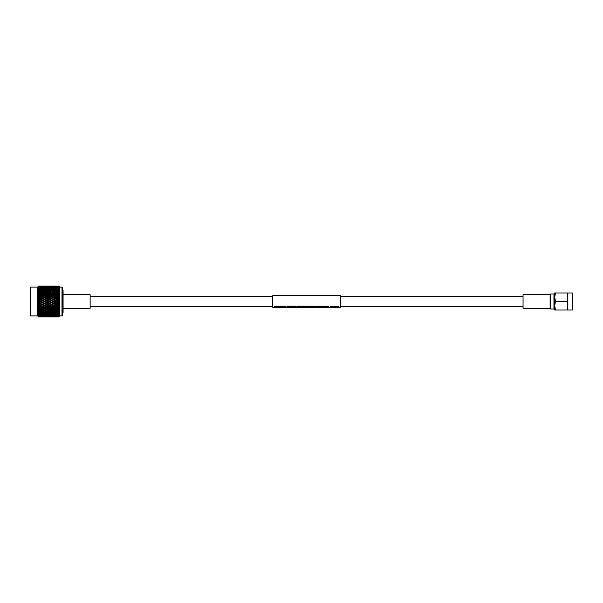 <?xml version="1.0" encoding="UTF-8"?>
<svg xmlns="http://www.w3.org/2000/svg" width="603" height="603" viewBox="0 0 603 603"><rect width="100%" height="100%" fill="white"/><g stroke="black" fill="none" stroke-linecap="round" stroke-linejoin="round"><path stroke-width="0.9" d="M272.767 296.224L90.133 296.224M272.767 306.776L90.133 306.776M274.516 306.075L275.443 307.115L276.129 306.075L277.199 307.115L278.126 306.12L277.44 307.259L276.355 306.316L275.202 307.259L274.516 306.075M278.194 306.075L279.129 307.115L279.807 306.075L280.877 307.115L281.812 306.12L281.119 307.259L280.041 306.316L278.887 307.259L278.194 306.075M281.88 306.075L282.807 307.115L283.493 306.075L284.563 307.115L285.49 306.12L284.804 307.259L283.719 306.316L282.566 307.259L281.88 306.075M286.9 306.075L288.724 306.12L286.9 306.075M287.284 306.309L287.284 306.761L288.513 306.761L287.284 306.309L288.724 306.12M287.284 307.206L288.513 306.761M288.837 307.206L290.36 306.075L291.445 307.259L288.837 307.206M291.769 306.075L292.161 306.12L291.769 306.075M293.179 306.889L292.787 307.259L292.787 306.075L293.978 306.075L294.897 306.49L294.166 306.882L295.116 307.206L293.179 307.206M295.176 306.075L296.488 307.131L297.799 306.12L296.277 307.259L295.176 306.075M298.086 306.075L298.47 306.12L298.086 306.075M299.103 306.075L301.033 306.12L299.103 306.075M299.487 306.309L299.487 306.746L300.927 306.746L299.487 306.309L301.033 306.12M299.487 306.882L301.101 307.191L299.487 307.138L300.927 306.746M301.349 306.075L302.276 307.115L302.955 306.075L304.033 307.115L304.96 306.12L304.274 307.259L303.188 306.316L302.035 307.259L301.349 306.075M305.631 307.206L305.631 306.369L305.239 307.259L305.239 306.075L306.558 307.108L307.296 306.075L307.869 306.12L307.296 306.075M307.485 307.206L307.485 306.369L306.754 307.259L305.631 306.369M308.465 306.075L308.857 306.12L308.465 306.075M311.344 306.942L309.347 306.829L310.605 306.053L311.661 306.55L310.59 306.286L309.731 306.829L311.728 307.025M309.731 306.776L310.575 307.146M312.61 306.889L312.218 307.259L312.218 306.075L313.409 306.075L314.329 306.49L313.598 306.882L314.547 307.206L312.61 307.206M314.819 306.799L316.115 306.053L317.412 306.837L316.115 307.266L314.819 306.799M317.623 306.075L318.55 307.115L319.236 306.075L320.306 307.115L321.233 306.12L320.547 307.259L319.462 306.316L318.309 307.259L317.623 306.075M321.211 307.206L322.733 306.075L323.819 307.259L321.211 307.206M323.766 306.075L325.077 307.131L326.389 306.12L324.866 307.259L323.766 306.075M326.638 306.075L328.567 306.12L326.638 306.075M327.022 306.309L327.022 306.746L328.462 306.746L327.022 306.309L328.567 306.12M327.022 306.882L328.635 307.191L327.022 307.138L328.462 306.746M332.072 306.942L330.075 306.829L331.333 306.053L332.389 306.55L331.318 306.286L330.459 306.829L332.457 307.025M330.459 306.776L331.303 307.146M332.811 306.799L334.107 306.053L335.404 306.837L334.107 307.266L332.811 306.799M336.21 307.206L336.21 306.369L335.826 307.259L335.826 306.075L337.145 307.108L337.884 306.075L338.456 306.12L337.884 306.075M338.072 307.206L338.072 306.369L337.341 307.259L336.21 306.369M340.416 295.689L340.416 307.311L272.767 307.311L272.767 295.689L340.416 295.689M523.05 296.224L340.416 296.224M523.05 306.776L340.416 306.776M274.516 306.12L274.915 306.075M274.915 306.12L275.443 307.115M275.443 307.168L276.129 306.075M276.129 306.12L276.589 306.075M276.589 306.12L276.981 306.784M277.199 307.168L277.727 306.075M277.727 306.12L278.126 306.12M278.194 306.12L278.594 306.075M278.594 306.12L279.129 307.115M279.129 307.168L279.807 306.075M279.807 306.12L280.274 306.075M280.274 306.12L280.666 306.784M280.877 307.168L281.413 306.075M281.413 306.12L281.812 306.12M281.88 306.12L282.279 306.075M282.279 306.12L282.807 307.115M282.807 307.168L283.493 306.075M283.493 306.12L283.953 306.075M283.953 306.12L284.345 306.784M284.563 307.168L285.098 306.075M285.098 306.12L285.49 306.12M286.9 306.12L286.9 307.259L287.284 306.889M288.837 307.259L289.922 306.075M289.922 306.12L290.36 306.075M290.36 306.12L291.445 307.259M290.344 306.603L289.674 306.919L290.608 306.919L290.344 306.603M289.719 306.874L290.563 306.874M291.769 306.12L291.769 307.259L292.161 306.12M292.787 306.12L294.897 306.543M294.377 306.935L295.116 307.259M293.993 306.309L293.179 306.309L293.179 306.761L294.505 306.543L293.993 306.309M293.91 306.761L294.505 306.497M293.179 306.309L293.91 306.708M295.176 306.12L295.598 306.075M295.598 306.12L296.488 307.131M296.488 307.183L297.385 306.075M297.385 306.12L297.799 306.12M298.086 306.12L298.086 307.259L298.47 306.12M299.103 306.12L299.103 307.259L301.101 307.191M301.349 306.12L301.749 306.075M301.749 306.12L302.276 307.115M302.276 307.168L302.955 306.075M302.955 306.12L303.422 306.075M303.422 306.12L303.814 306.784M304.033 307.168L304.56 306.075M304.56 306.12L304.96 306.12M305.239 306.12L305.819 306.075M305.819 306.12L306.558 307.108M306.558 307.161L307.296 306.12M307.485 306.369L307.869 307.259L307.869 306.12M308.465 306.12L308.465 307.259L308.857 306.12M309.347 306.829L310.605 306.053M310.605 306.098L311.661 306.55M310.575 307.198L311.344 306.995M312.218 306.12L314.329 306.543M313.816 306.935L314.547 307.259M313.424 306.309L312.61 306.309L312.61 306.761L313.937 306.543L313.424 306.309M313.341 306.761L313.937 306.497M312.61 306.309L313.341 306.708M314.819 306.852L316.115 306.098L317.412 306.837M317.027 306.837L316.115 306.286L315.203 306.852L317.027 306.837M315.203 306.806L317.027 306.784M317.623 306.12L318.022 306.075M318.022 306.12L318.55 307.115M318.55 307.168L319.236 306.075M319.236 306.12L319.696 306.075M319.696 306.12L320.087 306.784M320.306 307.168L320.834 306.075M320.834 306.12L321.233 306.12M321.211 307.259L322.296 306.075M322.296 306.12L322.733 306.075M322.733 306.12L323.819 307.259M322.718 306.603L322.047 306.919L322.982 306.919L322.718 306.603M322.092 306.874L322.937 306.874M323.766 306.12L324.18 306.075M324.18 306.12L325.077 307.131M325.077 307.183L325.974 306.075M325.974 306.12L326.389 306.12M326.638 306.12L326.638 307.259L328.635 307.191M330.075 306.829L331.333 306.053M331.333 306.098L332.389 306.55M331.303 307.198L332.072 306.995M332.811 306.852L334.107 306.098L335.404 306.837M335.019 306.837L334.115 306.286L333.195 306.852L335.019 306.837M333.195 306.806L335.019 306.784M335.826 306.12L336.406 306.075M336.406 306.12L337.145 307.108M337.145 307.161L337.884 306.12M338.072 306.369L338.456 307.259L338.456 306.12M62.531 290.435L63.074 290.435L63.074 312.565L62.531 312.565M62.531 287.646L62.531 315.354L61.996 315.897L61.996 287.103L62.531 287.646M30.15 315.354L30.15 287.646L30.693 287.103L30.693 315.897L30.15 315.354M61.996 315.897L59.667 315.897L59.667 287.103L61.996 287.103M30.693 287.103L37.62 287.103L37.62 315.897L38.675 316.952L38.147 316.424L38.675 316.952L41.426 316.952L38.675 316.952M38.675 314.645L38.147 313.696L39.135 314.547L38.147 314.472L38.675 314.985L41.426 315.037L39.911 315.339L38.147 314.683L39.135 315.482L38.147 315.294L38.675 315.821L41.426 315.866L39.911 316.085L38.147 315.452L38.675 316.13L38.147 315.452M38.675 316.839L41.426 316.831L38.675 316.839L38.147 316.334L38.675 316.907L38.147 316.424M38.675 316.711L38.147 316.274L38.675 316.816M38.675 316.492L41.426 316.462L38.675 316.492L38.147 316.01L38.675 316.635M38.675 316.251L38.147 315.897L38.675 316.432M38.675 314.065L39.911 313.613L41.426 313.997L39.911 314.367L38.147 313.696M38.675 313.53L38.147 313.447L38.675 313.929M38.675 312.844L39.911 312.316L41.426 312.761L39.911 313.191L38.147 312.527L38.675 313.281M38.675 312.218L38.147 312.226L38.675 312.678M38.675 311.442L39.911 310.846L41.426 311.352L39.911 311.834L38.147 311.178M38.675 310.741L38.147 310.846L38.675 311.254M38.675 309.882L39.911 309.226L41.426 309.776L39.911 310.311L38.147 309.678L38.675 310.424M38.675 309.113L38.147 309.309L38.675 309.678M38.675 308.186L39.911 307.492L41.426 308.08L39.911 308.653L38.147 308.05L38.675 308.774M38.675 307.364L38.147 307.658L38.675 307.967M38.675 306.384L39.911 305.661L41.426 306.271L39.911 306.882L38.147 306.316L38.675 307.01M38.675 305.533L38.147 305.902L38.675 306.158M38.675 304.515L39.911 303.761L41.426 304.394L39.911 305.02L38.147 304.507L38.675 305.156M38.675 303.626L38.147 304.085L38.675 304.281M38.675 302.585L39.911 301.832L41.426 302.472L39.911 303.113L38.147 302.653L38.675 303.241M38.675 301.696L38.147 302.224L38.675 302.352M59.667 287.103L58.612 286.048L56.735 286.048L58.612 286.048L59.139 286.591L58.612 286.056M58.612 286.116L56.735 286.169L59.139 286.591M59.139 286.779L58.612 286.244L59.139 286.915L58.612 286.425L56.735 286.538L58.612 286.425M59.139 287.201L58.612 286.666L59.139 287.427L58.612 286.96L58.25 287.382L56.735 287.134L58.612 286.96M59.139 287.842L58.612 287.322L59.139 288.159L58.612 287.737L58.25 288.279L56.735 287.963L58.612 287.737M59.139 288.709L58.612 288.204L59.139 289.101L57.473 288.453L55.958 288.807L54.436 288.453L57.473 288.453M58.612 288.724L58.25 289.387L56.735 289.003L58.25 288.633L59.139 289.101M58.612 289.907L58.25 290.684L56.735 290.239L58.25 289.809L59.139 290.239L58.612 289.289M59.139 291.023L58.612 290.578L59.139 291.558L57.473 290.925L55.958 291.4L54.436 290.925L55.958 290.465L57.473 290.925M58.612 291.279L58.25 292.154L56.735 291.648L58.25 291.166L59.139 291.558M59.139 292.432L58.612 292.033L59.139 293.028L58.785 292.515L55.958 292.945L54.436 292.417L55.958 291.905L57.473 292.417M58.612 292.817L58.25 293.774L56.735 293.224L58.25 292.689L59.139 293.028M58.612 293.638L59.139 293.993L58.612 293.638L59.139 293.993L58.25 294.309L59.139 294.633L58.785 294.136M58.612 294.483L59.139 294.633L58.612 294.483L58.25 295.508L56.735 294.92L58.612 294.483M59.139 295.666L58.612 295.364L59.139 295.666L58.25 296.005L59.139 296.352L58.785 295.877M58.612 296.269L59.139 296.352L58.612 296.269L58.25 297.339L56.735 296.729L59.139 296.352L57.473 295.809L55.958 296.412L54.436 295.809L55.958 295.221L57.473 295.809M58.612 297.189L59.139 297.437L58.612 297.189L59.139 297.437L58.25 297.792L59.139 298.146L58.785 297.701M58.612 298.131L59.139 298.146L58.612 298.131L58.25 299.239L56.735 298.606L59.139 298.146L57.473 297.656L55.958 298.281L54.436 297.656L55.958 297.038L57.473 297.656M59.139 299.269L58.612 299.08L59.139 299.269L59.139 299.993L58.612 300.045L59.139 299.993L58.25 299.631L59.139 299.269L58.612 299.08M58.612 300.045L58.25 301.168L56.735 300.528L58.612 300.045M58.25 301.168L59.139 301.131L58.612 301.018L59.139 301.131L58.612 302.955L56.735 302.472L58.612 301.982M59.139 303.007L58.612 302.955L59.139 303.007L59.139 303.731L58.25 303.369L59.139 303.007M58.612 303.92L59.139 303.731L58.25 305.02L56.735 304.394L59.139 303.731L57.473 303.437L55.958 304.07L54.436 303.437L55.958 302.796L57.473 303.437M58.612 304.869L59.139 304.854L58.25 305.208L58.785 305.299M58.612 305.811L59.139 305.563L58.25 306.882L56.735 306.271L59.139 305.563L58.25 305.208L55.958 305.962L54.436 305.344L55.958 304.719L57.473 305.344M58.612 306.731L59.139 306.648L58.25 306.995L58.785 307.123M58.612 307.636L59.139 307.334L58.25 308.653L56.735 308.08L59.139 307.334L58.25 306.995L55.958 307.779L54.436 307.191L55.958 306.588L57.473 307.191M59.139 308.367L58.25 308.691L58.785 308.864M58.612 309.362L58.25 310.311L56.735 309.776L59.139 309.007L58.25 308.691L55.785 309.437M58.612 310.967L58.25 311.834L56.735 311.352L58.612 310.967L59.139 310.568L58.612 310.967L59.139 310.568L59.139 309.972L58.612 310.183M59.139 311.977L58.612 312.422L59.139 311.977L59.139 311.442L58.612 311.721M58.612 312.422L58.25 313.191L56.735 312.761L58.612 312.422M58.612 313.711L58.25 314.367L56.735 313.997L58.612 313.711L59.139 313.228L59.139 312.761L58.612 313.093M59.139 314.291L58.25 315.339L56.735 315.037L58.612 314.796L59.139 314.291L59.139 313.899L58.612 314.276M58.612 315.678L56.735 315.866L58.612 315.678L59.139 315.158L58.612 315.263M58.612 316.334L56.735 316.462L58.612 316.04M58.612 316.756L56.735 316.831L58.612 316.756L59.139 316.085L58.612 316.575M59.667 315.897L58.612 316.884M49.077 308.653L47.562 308.08L49.077 307.492L50.599 308.08L49.077 308.691L51.368 308.374L52.883 308.94L51.368 309.497L49.853 308.94L51.21 309.437M51.368 292.945L49.853 292.417L51.368 291.905L52.883 292.417L49.853 294.06L53.659 292.689L55.182 293.224L53.659 293.774L52.144 293.224M58.25 289.387L58.25 290.005L58.785 289.726L59.139 290.239M58.25 286.063L58.25 286.606L58.785 286.244M58.25 286.267L58.25 286.84L58.785 286.485M55.958 286.056L54.436 286.078L55.958 286.056M55.958 286.131L55.958 286.696M53.659 286.606L53.659 286.063L55.182 286.048L52.129 286.063M55.197 286.063L52.144 286.048M51.368 286.056L47.539 286.063M58.25 286.711L58.25 287.307L58.785 286.968M55.958 286.214L54.436 286.327L55.958 286.214M55.958 286.455L55.958 287.043L56.735 286.538M58.25 286.84L57.473 286.327M53.659 286.108L55.182 286.169L53.659 286.108M53.659 286.267L53.659 286.84L54.436 286.327M51.368 286.131L51.368 286.696M49.077 286.063L49.077 286.606M50.614 286.063L47.562 286.048M58.25 287.382L58.25 288L58.785 287.669M55.958 286.621L57.473 286.809L55.958 287.02L54.436 286.809L55.958 286.621M55.182 286.538L52.144 286.538L55.182 286.538L55.958 287.623L56.735 287.134M58.25 287.307L57.473 286.809M53.659 286.711L53.659 287.307L54.436 286.809M51.368 286.214L49.853 286.327L51.368 286.214M51.368 286.455L51.368 287.043L52.144 286.538M53.659 286.84L52.883 286.327M49.077 286.108L50.599 286.169L49.077 286.108M49.077 286.267L49.077 286.84L49.853 286.327M46.785 286.056L48.3 286.078L46.785 286.056M46.785 286.131L46.785 286.696M44.494 286.063L42.979 286.048L46.009 286.048L44.494 286.063L44.494 286.606M58.25 288.279L58.25 288.897M55.958 287.262L57.473 287.518L55.958 287.804L54.436 287.518L55.958 287.262M55.958 287.804L55.958 288.422L56.735 287.963M58.25 288L57.473 287.518M53.659 286.915L55.182 287.134L53.659 287.382L52.144 287.134L53.659 286.915M53.659 287.382L53.659 288L54.436 287.518M55.958 287.623L55.182 287.134M51.368 286.621L52.883 286.809L51.368 287.02L49.853 286.809L51.368 286.621M50.599 286.538L47.562 286.538L50.599 286.538L51.368 287.623L52.144 287.134M53.659 287.307L52.883 286.809M49.077 286.711L49.077 287.307L49.853 286.809M46.785 286.214L48.3 286.327L46.785 286.214M46.785 286.455L46.785 287.043L47.562 286.538M49.077 286.84L48.3 286.327M44.494 286.108L46.009 286.169L44.494 286.108M44.494 286.267L44.494 286.84L45.27 286.327M42.202 286.056L40.687 286.078L42.202 286.056M42.202 286.131L42.202 286.696M41.449 286.063L38.675 286.048L38.147 286.666L38.675 286.161L41.426 286.169L38.675 286.161M39.911 286.063L39.911 286.606M55.958 288.807L55.958 289.425L56.735 289.003M53.659 287.661L55.182 287.963L53.659 288.279L52.144 287.963L53.659 287.661M53.659 288.279L53.659 288.897L54.436 288.453M55.958 288.422L55.182 287.963M51.368 287.262L52.883 287.518L51.368 287.804L49.853 287.518L51.368 287.262M51.368 287.804L51.368 288.422L52.144 287.963M53.659 288L52.883 287.518M49.077 286.915L50.599 287.134L49.077 287.382L47.562 287.134L49.077 286.915M49.077 287.382L49.077 288L49.853 287.518M51.368 287.623L50.599 287.134M46.785 286.621L48.3 286.809L46.785 287.02L45.27 286.809L46.785 286.621M46.009 286.538L42.979 286.538L46.009 286.538L46.785 287.623L47.562 287.134M49.077 287.307L48.3 286.809M44.494 286.711L44.494 287.307L45.27 286.809M42.202 286.214L40.687 286.327L42.202 286.214M42.202 286.455L42.202 287.043L42.979 286.538M44.494 286.84L43.718 286.327M39.911 286.267L39.911 286.84L40.687 286.327M58.25 290.684L58.25 291.287M55.958 289.199L57.473 289.598L55.958 290.013L54.436 289.598L55.958 289.199M55.958 290.013L55.958 290.623L56.735 290.239M58.25 290.005L57.473 289.598M53.659 288.633L55.182 289.003L53.659 289.387L52.144 289.003L53.659 288.633M53.659 289.387L53.659 290.005L54.436 289.598M55.958 289.425L55.182 289.003M51.368 288.121L52.883 288.453L51.368 288.807L49.853 288.453L51.368 288.121M51.368 288.807L51.368 289.425L52.144 289.003M53.659 288.897L52.883 288.453M49.077 287.661L50.599 287.963L49.077 288.279L47.562 287.963L49.077 287.661M49.077 288.279L49.077 288.897L49.853 288.453M51.368 288.422L50.599 287.963M46.785 287.262L48.3 287.518L46.785 287.804L45.27 287.518L46.785 287.262M46.785 287.804L46.785 288.422L47.562 287.963M49.077 288L48.3 287.518M44.494 286.915L46.009 287.134L44.494 287.382L42.979 287.134L44.494 286.915M44.494 287.382L44.494 288L45.27 287.518M46.785 287.623L46.009 287.134M42.202 286.621L43.718 286.809L42.202 287.02L40.687 286.809L42.202 286.621M41.426 286.538L38.675 286.568L41.426 286.538L42.202 287.623L42.979 287.134M44.494 287.307L43.718 286.809M39.911 286.711L39.911 287.307L40.687 286.809M58.25 292.154L58.25 292.726M55.958 291.4L55.958 291.988L56.735 291.648M53.659 289.809L55.182 290.239L53.659 290.684L52.144 290.239L53.659 289.809M53.659 290.684L53.659 291.287L54.436 290.925M55.958 290.623L55.182 290.239M51.368 289.199L52.883 289.598L51.368 290.013L49.853 289.598L51.368 289.199M51.368 290.013L51.368 290.623L52.144 290.239M53.659 290.005L52.883 289.598M49.077 288.633L50.599 289.003L49.077 289.387L47.562 289.003L49.077 288.633M49.077 289.387L49.077 290.005L49.853 289.598M51.368 289.425L50.599 289.003M46.785 288.121L48.3 288.453L46.785 288.807L45.27 288.453L46.785 288.121M46.785 288.807L46.785 289.425L47.562 289.003M49.077 288.897L48.3 288.453M44.494 287.661L46.009 287.963L44.494 288.279L42.979 287.963L44.494 287.661M44.494 288.279L44.494 288.897L45.27 288.453M46.785 288.422L46.009 287.963M42.202 287.262L43.718 287.518L42.202 287.804L40.687 287.518L42.202 287.262M42.202 287.804L42.202 288.422L42.979 287.963M44.494 288L43.718 287.518M39.911 286.915L41.426 287.134L39.911 287.382L38.675 287.179L39.911 286.915M39.911 287.382L39.911 288L40.687 287.518M42.202 287.623L41.426 287.134M58.25 293.774L58.25 294.309L55.958 294.626L54.436 294.06L56.735 293.224M55.958 292.945L56.124 293.563M53.659 291.166L55.182 291.648L53.659 292.154L52.144 291.648L53.659 291.166M53.659 292.154L53.659 292.726L54.436 292.417M55.958 291.988L55.182 291.648M51.368 290.465L52.883 290.925L51.368 291.4L49.853 290.925L51.368 290.465M51.368 291.4L51.368 291.988L52.144 291.648M53.659 291.287L52.883 290.925M49.077 289.809L50.599 290.239L49.077 290.684L47.562 290.239L49.077 289.809M49.077 290.684L49.077 291.287L49.853 290.925M51.368 290.623L50.599 290.239M46.785 289.199L48.3 289.598L46.785 290.013L45.27 289.598L46.785 289.199M46.785 290.013L46.785 290.623L47.562 290.239M49.077 290.005L48.3 289.598M44.494 288.633L46.009 289.003L44.494 289.387L42.979 289.003L44.494 288.633M44.494 289.387L44.494 290.005L45.27 289.598M46.785 289.425L46.009 289.003M42.202 288.121L43.718 288.453L42.202 288.807L40.687 288.453L42.202 288.121M42.202 288.807L42.202 289.425L42.979 289.003M44.494 288.897L43.718 288.453M39.911 287.661L41.426 287.963L39.911 288.279L38.675 288.015L39.911 287.661M39.911 288.279L39.911 288.897L40.687 288.453M42.202 288.422L41.426 287.963M58.25 295.508L58.25 296.005L56.735 296.729M55.785 293.563L57.473 294.06M55.958 294.626L55.958 295.146L58.25 294.309L59.139 294.633M53.659 295.508L52.144 294.92L53.659 294.347L55.182 294.92L53.659 295.508L53.659 296.005L56.735 294.92M58.25 294.347L55.182 293.224M53.659 293.774L53.659 294.309L55.958 293.503M51.21 293.563L52.883 294.06L51.368 294.626L51.368 295.146L54.436 294.06M53.659 292.726L52.883 292.417M49.077 291.166L50.599 291.648L49.077 292.154L47.562 291.648L49.077 291.166M49.077 292.154L49.077 292.726L49.853 292.417M51.368 291.988L50.599 291.648M46.785 290.465L48.3 290.925L46.785 291.4L45.27 290.925L46.785 290.465M46.785 291.4L46.785 291.988L47.562 291.648M49.077 291.287L48.3 290.925M44.494 289.809L46.009 290.239L44.494 290.684L42.979 290.239L44.494 289.809M44.494 290.684L44.494 291.287L45.27 290.925M46.785 290.623L46.009 290.239M42.202 289.199L43.718 289.598L42.202 290.013L40.687 289.598L42.202 289.199M42.202 290.013L42.202 290.623L42.979 290.239M44.494 290.005L43.718 289.598M39.911 288.633L41.426 289.003L39.911 289.387L38.675 289.071L39.911 288.633M39.911 289.387L39.911 290.005L40.687 289.598M42.202 289.425L41.426 289.003M58.25 297.339L58.25 297.792L55.958 298.704L56.735 298.606M55.958 296.412L55.958 296.887L53.659 297.339L52.144 296.729L53.659 296.118L55.182 296.729M58.25 296.118L55.182 294.92M51.368 296.412L49.853 295.809L51.368 295.221L52.883 295.809L51.368 296.412L51.368 296.887L54.436 295.809M55.958 295.221L52.883 294.06M49.077 293.774L47.562 293.224L49.077 292.689L50.599 293.224L49.077 293.774L49.077 294.309L51.534 293.563M51.368 294.626L49.853 294.06L46.785 294.626L45.27 294.06L47.562 293.224M49.077 295.508L47.562 294.92L49.077 294.347L50.599 294.92L49.077 295.508L49.077 296.005L52.144 294.92M53.659 294.347L50.599 293.224M46.785 291.905L48.3 292.417L46.785 292.945L45.27 292.417L46.785 291.905M46.785 292.945L46.959 293.563M49.077 292.726L48.3 292.417M44.494 291.166L46.009 291.648L44.494 292.154L42.979 291.648L44.494 291.166M44.494 292.154L44.494 292.726L45.27 292.417M46.785 291.988L46.009 291.648M42.202 290.465L43.718 290.925L42.202 291.4L40.687 290.925L42.202 290.465M42.202 291.4L42.202 291.988L42.979 291.648M44.494 291.287L43.718 290.925M39.911 289.809L41.426 290.239L39.911 290.684L38.675 290.322L39.911 289.809M39.911 290.684L39.911 291.287L40.687 290.925M42.202 290.623L41.426 290.239M58.25 299.239L58.785 299.585M55.958 298.281L55.958 298.704L53.659 299.239L52.144 298.606L53.659 297.98L55.182 298.606M58.25 297.98L55.958 296.887L54.436 297.656M53.659 297.339L53.659 297.792L51.368 298.281L49.853 297.656L51.368 297.038L52.883 297.656M55.958 297.038L52.883 295.809M49.077 297.339L47.562 296.729L49.077 296.118L50.599 296.729L49.077 297.792L52.144 296.729M53.659 296.118L50.599 294.92M46.785 296.412L45.27 295.809L46.785 295.221L48.3 295.809L46.785 296.412L46.785 296.887L49.853 295.809M51.368 295.221L49.077 294.309L47.562 294.92M46.612 293.563L48.3 294.06M46.785 294.626L46.785 295.146L44.494 295.508L42.979 294.92L44.494 294.347L46.009 294.92M49.077 294.347L46.009 293.224L44.494 293.774L42.979 293.224L44.494 292.689L46.009 293.224M44.494 293.774L44.494 294.309L46.785 293.503M42.202 292.945L40.687 292.417L42.202 291.905L43.718 292.417L42.202 292.945L42.202 293.503L43.718 294.06L42.202 294.626L42.202 295.146L45.27 294.06M44.494 292.726L43.718 292.417M42.202 294.626L40.687 294.06L42.979 293.224M39.911 291.166L41.426 291.648L39.911 292.154L38.675 291.746L39.911 291.166M39.911 292.154L39.911 292.726L40.687 292.417M42.202 291.988L41.426 291.648M55.958 302.141L54.436 301.5L55.958 300.859L57.473 301.5L55.958 302.435L58.785 301.5M55.958 298.93L57.473 299.563L55.958 300.204L54.436 299.563L55.958 298.704L57.473 299.563M55.958 300.204L58.25 299.887M53.659 301.168L52.144 300.528L53.659 299.887L55.182 300.528L53.659 301.5L56.735 300.528M53.659 299.239L53.659 299.631L55.958 298.704L53.659 297.792L52.144 298.606M51.368 300.204L49.853 299.563L51.368 298.93L52.883 299.563L51.368 300.565L54.436 299.563M51.368 298.281L51.368 298.704L49.077 299.239L47.562 298.606L49.077 297.98L50.599 298.606M53.659 297.98L50.599 296.729M46.785 298.281L45.27 297.656L46.785 297.038L48.3 297.656L46.785 298.704L49.853 297.656M51.368 297.038L48.3 295.809M44.494 297.339L42.979 296.729L44.494 296.118L46.009 296.729L44.494 297.792L47.562 296.729M49.077 296.118L46.785 295.146L45.27 295.809M44.494 295.508L44.494 296.005L42.202 296.412L40.687 295.809L42.202 295.221L43.718 295.809M46.785 295.221L43.718 294.06M39.911 295.508L38.675 295.033L39.911 294.347L41.426 294.92L39.911 295.508L39.911 296.005L42.979 294.92M44.494 294.347L41.426 293.224L39.911 293.774L38.675 293.322L39.911 292.689L41.426 293.224M39.911 293.774L39.911 294.309L42.202 293.503M38.675 294.226L38.147 294.95L40.687 294.06M58.25 303.113L55.958 304.296L56.735 304.394M58.25 301.832L57.473 301.5M53.659 303.113L52.144 302.472L53.659 301.832L55.182 302.472L53.659 303.369L56.735 302.472M55.958 300.859L55.182 300.528M51.368 302.141L49.853 301.5L51.368 300.859L52.883 301.5L51.368 302.435L54.436 301.5M53.659 299.887L52.883 299.563M49.077 301.168L47.562 300.528L49.077 299.887L50.599 300.528L49.077 301.5L52.144 300.528M49.077 299.239L49.077 299.631L51.368 298.704L59.139 301.869M46.785 300.204L45.27 299.563L46.785 298.93L48.3 299.563L46.785 300.565L49.853 299.563M51.368 298.93L48.3 297.656M44.494 299.239L42.979 298.606L44.494 297.98L46.009 298.606L44.494 299.631L47.562 298.606M49.077 297.98L46.009 296.729M42.202 298.281L40.687 297.656L42.202 297.038L43.718 297.656L42.202 298.704L45.27 297.656M46.785 297.038L44.494 296.005L42.979 296.729M42.202 296.412L42.202 296.887L39.911 297.339L38.675 296.616L39.911 296.118L41.426 296.729M44.494 296.118L41.426 294.92M38.675 295.99L38.147 296.684L40.687 295.809M42.202 295.221L39.135 294.06M58.25 305.02L55.958 306.113L56.735 306.271M55.958 304.07L53.659 305.02L52.144 304.394L53.659 303.761L55.182 304.394M58.25 303.761L55.182 302.472M51.368 304.07L49.853 303.437L51.368 302.796L52.883 303.437L51.368 304.296L54.436 303.437M55.958 302.796L52.883 301.5M49.077 303.113L47.562 302.472L49.077 301.832L50.599 302.472L49.077 303.369L52.144 302.472M53.659 301.832L50.599 300.528M46.785 302.141L45.27 301.5L46.785 300.859L48.3 301.5L46.785 302.435L49.853 301.5M51.368 300.859L48.3 299.563M44.494 301.168L42.979 300.528L44.494 299.887L46.009 300.528L44.494 301.5L47.562 300.528M49.077 299.887L46.009 298.606M42.202 300.204L40.687 299.563L42.202 298.93L43.718 299.563L42.202 300.565L45.27 299.563M46.785 298.93L43.718 297.656M39.911 299.239L38.675 298.719L39.911 297.98L41.426 298.606L39.911 299.631L42.979 298.606M44.494 297.98L42.202 296.887L40.687 297.656M39.911 297.339L39.911 297.792L39.135 297.656M42.202 297.038L39.135 295.809M58.25 306.882L55.958 307.854L56.735 308.08M55.958 305.962L53.659 306.882L52.144 306.271L53.659 305.661L55.182 306.271M58.25 305.661L58.25 305.208L55.958 304.296L53.659 305.208L54.436 305.344M53.659 305.02L51.368 305.962L49.853 305.344L51.368 304.719L52.883 305.344M55.958 304.719L55.958 304.296L52.883 303.437M49.077 305.02L47.562 304.394L49.077 303.761L50.599 304.394L49.077 305.208L52.144 304.394M53.659 303.761L50.599 302.472M46.785 304.07L45.27 303.437L46.785 302.796L48.3 303.437L46.785 304.296L49.853 303.437M51.368 302.796L48.3 301.5M44.494 303.113L42.979 302.472L44.494 301.832L46.009 302.472L44.494 303.369L47.562 302.472M49.077 301.832L46.009 300.528M42.202 302.141L40.687 301.5L42.202 300.859L43.718 301.5L42.202 302.435L45.27 301.5M46.785 300.859L43.718 299.563M39.911 301.168L38.675 300.648L39.911 299.887L41.426 300.528L39.911 301.5L42.979 300.528M44.494 299.887L41.426 298.606M38.675 299.759L38.147 300.347L40.687 299.563M42.202 298.93L39.911 297.792L38.675 298.485M58.25 308.653L55.958 309.497L54.436 308.94L55.958 308.374L57.473 308.94M55.958 307.779L53.659 308.653L52.144 308.08L53.659 307.492L55.182 308.08M58.25 307.492L58.25 306.995L55.958 306.113L53.659 306.995L54.436 307.191M53.659 306.882L51.368 307.779L49.853 307.191L51.368 306.588L52.883 307.191M55.958 306.588L55.958 306.113L53.659 305.208L51.368 306.113L52.144 306.271M51.368 305.962L49.077 306.882L47.562 306.271L49.077 305.661L50.599 306.271M53.659 305.661L53.659 305.208L50.599 304.394M46.785 305.962L45.27 305.344L46.785 304.719L48.3 305.344L46.785 306.113L49.853 305.344M51.368 304.719L51.368 304.296L48.3 303.437M44.494 305.02L42.979 304.394L44.494 303.761L46.009 304.394L44.494 305.208L47.562 304.394M49.077 303.761L46.009 302.472M42.202 304.07L40.687 303.437L42.202 302.796L43.718 303.437L42.202 304.296L45.27 303.437M46.785 302.796L43.718 301.5M39.911 303.113L42.979 302.472M44.494 301.832L41.426 300.528M38.147 302.224L40.687 301.5M42.202 300.859L39.135 299.563M58.25 310.846L58.25 310.274L59.139 309.972M56.124 309.437L56.735 309.776M58.25 309.226L58.25 308.691L55.958 307.854L53.659 308.691L54.436 308.94M53.659 308.653L52.883 308.94M55.958 308.374L55.958 307.854L53.659 306.995L51.368 307.854L52.144 308.08M51.368 307.779L50.599 308.08M53.659 307.492L53.659 306.995L51.368 306.113L49.077 306.995L49.853 307.191M49.077 306.882L46.785 307.779L45.27 307.191L46.785 306.588L48.3 307.191M51.368 306.588L51.368 306.113L48.3 305.344M44.494 306.882L42.979 306.271L44.494 305.661L46.009 306.271L44.494 306.995L47.562 306.271M49.077 305.661L49.077 305.208L46.009 304.394M42.202 305.962L40.687 305.344L42.202 304.719L43.718 305.344L42.202 306.113L45.27 305.344M46.785 304.719L46.785 304.296L43.718 303.437M39.911 305.02L42.979 304.394M44.494 303.761L41.426 302.472M38.147 304.085L40.687 303.437M42.202 302.796L39.135 301.5M58.25 312.316L58.25 311.713L58.785 311.962L59.139 311.442M55.958 310.055L57.473 310.583L55.958 311.095L54.436 310.583L55.958 310.055L55.958 309.497L53.659 310.311L52.144 309.776L53.659 309.226L55.182 309.776M58.25 310.274L57.473 310.583M55.958 311.6L57.473 312.075L55.958 312.535L54.436 312.075L55.958 311.6L55.958 311.012L56.735 311.352M53.659 310.846L55.182 311.352L53.659 311.834L52.144 311.352L53.659 310.846L53.659 310.274L54.436 310.583M51.534 309.437L53.659 308.691L55.958 309.497M51.368 310.055L52.883 310.583L51.368 311.095L49.853 310.583L51.368 310.055L51.368 309.497L52.144 309.776M53.659 309.226L53.659 308.691L51.368 307.854L46.612 309.437M51.368 308.374L51.368 307.854L49.077 306.995L46.785 307.854L47.562 308.08M46.785 307.779L44.494 308.653L42.979 308.08L44.494 307.492L46.009 308.08M49.077 307.492L49.077 306.995L46.009 306.271M42.202 307.779L40.687 307.191L42.202 306.588L43.718 307.191L42.202 307.854L45.27 307.191M46.785 306.588L46.785 306.113L43.718 305.344M39.911 306.882L42.979 306.271M44.494 305.661L44.494 305.208L41.426 304.394M38.147 305.902L40.687 305.344M42.202 304.719L42.202 304.296L39.135 303.437M58.25 313.613L58.25 312.995L58.785 313.274L59.139 312.761M58.25 311.713L57.473 312.075M55.958 312.987L57.473 313.402L55.958 313.801L54.436 313.402L55.958 312.987L55.958 312.377L56.735 312.761M55.958 311.012L55.182 311.352M53.659 312.316L55.182 312.761L53.659 313.191L52.144 312.761L53.659 312.316L53.659 311.713L54.436 312.075M53.659 310.274L52.883 310.583M51.368 311.6L52.883 312.075L51.368 312.535L49.853 312.075L51.368 311.6L51.368 311.012L52.144 311.352M49.077 309.226L50.599 309.776L49.077 310.311L47.562 309.776L49.077 309.226L49.077 308.691L51.368 309.497L50.599 309.776M49.077 310.846L50.599 311.352L49.077 311.834L47.562 311.352L49.077 310.846L49.077 310.274L49.853 310.583M46.959 309.437L45.27 308.94L46.785 308.374L48.3 308.94M46.785 310.055L48.3 310.583L46.785 311.095L45.27 310.583L49.077 308.691L46.785 307.854L44.494 308.691L45.27 308.94M44.494 308.653L47.562 309.776M46.785 308.374L46.785 307.854L43.718 307.191M39.911 308.653L42.979 308.08M44.494 307.492L44.494 306.995L41.426 306.271M38.147 307.658L40.687 307.191M42.202 306.588L42.202 306.113L39.135 305.344M58.25 314.721L58.25 314.103L58.785 314.404L59.139 313.899M58.25 312.995L57.473 313.402M55.958 314.193L57.473 314.547L54.436 314.547L55.958 314.193L55.958 313.575L56.735 313.997M55.958 312.377L55.182 312.761M53.659 313.613L55.182 313.997L52.144 313.997L53.659 313.613L53.659 312.995L54.436 313.402M53.659 311.713L52.883 312.075M51.368 312.987L52.883 313.402L51.368 313.801L49.853 313.402L51.368 312.987L51.368 312.377L52.144 312.761M51.368 311.012L50.599 311.352M49.077 312.316L50.599 312.761L49.077 313.191L47.562 312.761L49.077 312.316L49.077 311.713L49.853 312.075M49.077 310.274L48.3 310.583M46.785 311.6L48.3 312.075L46.785 312.535L45.27 312.075L46.785 311.6L46.785 311.012L47.562 311.352M44.494 309.226L46.009 309.776L44.494 310.311L42.979 309.776L44.494 309.226L44.494 308.691L42.029 309.437M46.785 309.497L46.009 309.776M44.494 310.846L46.009 311.352L44.494 311.834L42.979 311.352L44.494 310.846L44.494 310.274L45.27 310.583M42.376 309.437L40.687 308.94L42.202 308.374L43.718 308.94M42.202 310.055L43.718 310.583L42.202 311.095L40.687 310.583L44.494 308.691L41.426 308.08M38.147 309.309L39.911 308.691L42.979 309.776M39.911 309.226L39.911 308.691L40.687 308.94M42.202 308.374L42.202 307.854L39.135 307.191M58.25 315.618L58.25 315L58.785 315.331L59.139 314.841M58.25 314.103L57.473 314.547M55.958 315.196L57.473 315.482L54.436 315.482L55.958 315.196L55.958 314.578L56.735 315.037M55.958 313.575L55.182 313.997M53.659 314.721L55.182 315.037L52.144 315.037L53.659 314.721L53.659 314.103L54.436 314.547M53.659 312.995L52.883 313.402M51.368 314.193L52.883 314.547L49.853 314.547L51.368 314.193L51.368 313.575L52.144 313.997M51.368 312.377L50.599 312.761M49.077 313.613L50.599 313.997L47.562 313.997L49.077 313.613L49.077 312.995L49.853 313.402M49.077 311.713L48.3 312.075M46.785 312.987L48.3 313.402L46.785 313.801L45.27 313.402L46.785 312.987L46.785 312.377L47.562 312.761M46.785 311.012L46.009 311.352M44.494 312.316L46.009 312.761L44.494 313.191L42.979 312.761L44.494 312.316L44.494 311.713L45.27 312.075M44.494 310.274L43.718 310.583M42.202 311.6L43.718 312.075L42.202 312.535L40.687 312.075L42.202 311.6L42.202 311.012L42.979 311.352M42.202 309.497L41.426 309.776M39.911 310.846L39.911 310.274L40.687 310.583M58.25 316.289L58.25 315.693L58.785 316.032L59.139 315.573M58.25 315L57.473 315.482M55.958 316.545L54.436 316.673L55.958 316.545L55.958 315.957L57.473 316.191L54.436 316.191L55.958 315.98L55.958 315.377L56.735 315.866M55.958 314.578L55.182 315.037M53.659 315.618L55.182 315.866L52.144 315.866L53.659 315.618L53.659 315L54.436 315.482M53.659 314.103L52.883 314.547M51.368 315.196L52.883 315.482L49.853 315.482L51.368 315.196L51.368 314.578L52.144 315.037M51.368 313.575L50.599 313.997M49.077 314.721L50.599 315.037L47.562 315.037L49.077 314.721L49.077 314.103L49.853 314.547M49.077 312.995L48.3 313.402M46.785 314.193L48.3 314.547L45.27 314.547L46.785 314.193L46.785 313.575L47.562 313.997M46.785 312.377L46.009 312.761M44.494 313.613L46.009 313.997L42.979 313.997L44.494 313.613L44.494 312.995L45.27 313.402M44.494 311.713L43.718 312.075M42.202 312.987L43.718 313.402L42.202 313.801L40.687 313.402L42.202 312.987L42.202 312.377L42.979 312.761M42.202 311.012L41.426 311.352M39.911 312.316L39.911 311.713L40.687 312.075M58.25 316.733L58.25 316.16L58.785 316.515M58.25 315.693L57.473 316.191M55.182 316.462L52.144 316.462L55.182 316.462L55.958 315.957L56.735 316.462M55.958 315.377L55.182 315.866M53.659 316.289L53.659 315.693L54.436 316.191M53.659 315L52.883 315.482M51.368 316.545L49.853 316.673L51.368 316.545L51.368 315.957L52.883 316.191L49.853 316.191L51.368 315.98L51.368 315.377L52.144 315.866M51.368 314.578L50.599 315.037M49.077 315.618L50.599 315.866L47.562 315.866L49.077 315.618L49.077 315L49.853 315.482M49.077 314.103L48.3 314.547M46.785 315.196L48.3 315.482L45.27 315.482L46.785 315.196L46.785 314.578L47.562 315.037M46.785 313.575L46.009 313.997M44.494 314.721L46.009 315.037L42.979 315.037L44.494 314.721L44.494 314.103L45.27 314.547M44.494 312.995L43.718 313.402M42.202 314.193L43.718 314.547L40.687 314.547L42.202 314.193L42.202 313.575L42.979 313.997M42.202 312.377L41.426 312.761M39.911 313.613L39.911 312.995L40.687 313.402M59.139 316.409L58.612 316.944L56.735 316.952L58.25 316.937L58.25 316.394L58.785 316.756M58.25 316.16L57.473 316.673M53.659 316.733L55.182 316.831L52.144 316.831L53.659 316.733L53.659 316.16L54.436 316.673M53.659 315.693L52.883 316.191M50.599 316.462L47.562 316.462L50.599 316.462L51.368 315.957L52.144 316.462M51.368 315.377L50.599 315.866M49.077 316.289L49.077 315.693L49.853 316.191M49.077 315L48.3 315.482M46.785 316.545L48.3 316.673L45.27 316.673L46.785 316.545L46.785 315.957L48.3 316.191L45.27 316.191L46.785 315.98L46.785 315.377L47.562 315.866M46.785 314.578L46.009 315.037M44.494 315.618L46.009 315.866L42.979 315.866L44.494 315.618L44.494 315L45.27 315.482M44.494 314.103L43.718 314.547M42.202 315.196L43.718 315.482L40.687 315.482L42.202 315.196L42.202 314.578L42.979 315.037M42.202 313.575L41.426 313.997M39.911 314.721L39.911 314.103L40.687 314.547M55.958 316.869L54.436 316.922L55.958 316.869L55.958 316.304M56.712 316.937L58.612 316.952M53.659 316.16L52.883 316.673M49.077 316.733L50.599 316.831L47.562 316.831L49.077 316.733L49.077 316.16L49.853 316.673M49.077 315.693L48.3 316.191M46.009 316.462L42.979 316.462L46.009 316.462L46.785 315.957L47.562 316.462M46.785 315.377L46.009 315.866M44.494 316.289L44.494 315.693L45.27 316.191M44.494 315L43.718 315.482M42.202 316.545L40.687 316.673L42.202 316.545L42.202 315.957L43.718 316.191L40.687 316.191L42.202 315.98L42.202 315.377L42.979 315.866M42.202 314.578L41.426 315.037M39.911 315.618L39.911 315L40.687 315.482M51.368 316.869L49.853 316.922L51.368 316.869L51.368 316.304M53.659 316.937L55.182 316.952L52.144 316.952L53.659 316.937L53.659 316.394M55.182 316.952L55.958 316.944M49.077 316.16L48.3 316.673M44.494 316.733L46.009 316.831L42.979 316.831L44.494 316.733L44.494 316.16L45.27 316.673M44.494 315.693L43.718 316.191M41.426 316.462L42.202 315.957L42.979 316.462M42.202 315.377L41.426 315.866M39.911 316.289L39.911 315.693L40.687 316.191M46.785 316.869L48.3 316.922L45.27 316.922L46.785 316.869L46.785 316.304M47.539 316.937L51.368 316.944M50.614 316.937L47.562 316.952M49.077 316.937L49.077 316.394M44.494 316.16L43.718 316.673M39.911 316.733L39.911 316.16L40.687 316.673M42.202 316.869L40.687 316.922L42.202 316.869L42.202 316.304M44.494 316.394L44.494 316.937L46.009 316.952L42.979 316.952M38.675 286.289L38.147 286.726L38.675 286.184M38.675 286.749L38.147 287.103L38.675 286.568M38.675 287.443L38.147 287.706L38.675 287.179M38.675 288.355L38.147 288.528L38.675 288.015M38.675 289.47L38.147 289.553L38.675 289.071M38.675 290.782L38.147 290.774L38.675 290.322M38.675 292.259L38.147 292.154L38.675 291.746M38.675 316.907L39.135 316.922L38.675 316.929M58.612 301.018L59.139 301.131M38.675 300.648L38.147 300.776L38.675 301.304M38.147 300.347L38.675 300.415M38.675 298.719L38.147 298.915L38.675 299.374M38.675 297.844L38.147 298.493M38.675 296.842L38.147 297.098L38.675 297.467M38.147 296.684L38.675 296.616M38.675 295.033L38.147 295.342L38.675 295.636M38.147 294.95L38.675 294.814M38.675 293.322L38.147 293.691L38.675 293.887M38.675 292.576L38.147 293.322L38.675 293.118M38.675 291.068L38.147 291.822L38.675 291.558M38.675 289.719L38.147 290.473L38.675 290.156M38.147 289.304L38.675 288.935M38.147 288.317L38.675 287.902M38.147 287.548L38.675 287.088M38.675 286.365L38.147 286.99L38.675 286.508M38.147 286.576L38.675 286.048L41.426 286.048M39.911 316.937L39.911 316.394M39.911 316.16L39.135 316.673M39.911 315.693L39.135 316.191M39.911 315L39.135 315.482M39.911 314.103L39.135 314.547M39.911 312.995L39.135 313.402M39.911 311.713L39.135 312.075M39.911 310.274L39.135 310.583M38.147 308.05L39.911 308.691L39.135 308.94M39.911 307.492L39.911 306.995L38.147 306.316M39.911 305.661L39.911 305.208L38.147 304.507M39.911 303.761L38.147 302.653M39.911 301.832L38.147 300.776M39.911 299.887L38.147 298.915M39.911 297.98L38.147 297.098M39.911 296.118L38.147 295.342M39.911 294.347L38.147 293.691M39.911 292.726L39.135 292.417M39.911 291.287L39.135 290.925M39.911 290.005L39.135 289.598M39.911 288.897L39.135 288.453M39.911 288L39.135 287.518M39.911 287.307L39.135 286.809M39.911 286.84L39.135 286.327M63.074 294.686L90.133 294.686L90.133 308.314L63.074 308.314M550.652 309.022L550.109 308.48L550.109 294.52L550.652 293.978L550.652 309.022L553.953 309.022L553.953 293.978L550.652 293.978M567.838 310.025L567.076 310.025L567.838 305.759L567.076 301.5L567.838 297.241L567.838 310.025L572.307 310.025L572.307 292.975L572.85 293.518L572.85 308.261M567.838 297.241L567.838 292.975L567.076 292.975L567.838 297.241M555.484 292.975L554.722 292.975L554.722 297.241L555.484 301.5L554.722 305.759L554.722 310.025L555.484 310.025L554.722 305.759L554.722 297.241L555.484 292.975L567.076 292.975M555.484 310.025L567.076 310.025M555.484 301.5L567.076 301.5M572.85 294.739L572.85 301.5M550.109 308.321L523.05 308.321L523.05 294.679L550.109 294.679M37.62 315.897L30.693 315.897M37.62 287.103L38.675 286.048M553.953 294.558L554.722 294.558M572.307 292.975L567.838 292.975M572.307 310.025L572.85 309.482M553.953 308.442L554.722 308.442"/></g></svg>
